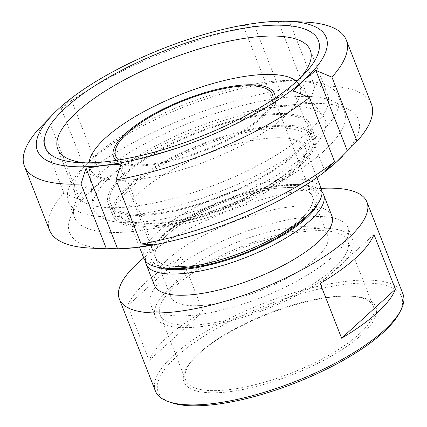 <?xml version="1.0" encoding="UTF-8"?>
<svg xmlns="http://www.w3.org/2000/svg" width="427" height="427" viewBox="0 0 427 427"><rect width="100%" height="100%" fill="white"/><g stroke="black" fill="none" stroke-linecap="round" stroke-linejoin="round"><path stroke-width="0.32" stroke-dasharray="2.13 1.6" d="M298.003 166.45A106.36 33.733 158.6 0 1 191.904 218.928A106.36 33.733 158.6 0 1 114.98 215A106.36 33.733 158.6 0 1 201.704 144.785A106.36 33.733 158.6 0 1 313.039 137.382A106.36 33.733 158.6 0 1 298.003 166.45M143.904 258.442A95.285 30.221 158.6 0 1 221.592 195.539A95.285 30.221 158.6 0 1 321.334 188.91M296.616 81.509A112.835 35.783 158.6 0 1 298.334 83.372A112.835 35.783 158.6 0 1 283.976 117.03A112.835 35.783 158.6 0 1 166.813 173.88A112.835 35.783 158.6 0 1 89.072 165.382A112.835 35.783 158.6 0 1 89.067 162.847M275.116 98.077A86.419 27.408 158.6 0 1 262.317 117.409A86.419 27.408 158.6 0 1 182.244 158.326A86.419 27.408 158.6 0 1 116.096 160.392M307.397 153.09A124.092 39.353 158.6 0 1 178.55 215.608A124.092 39.353 158.6 0 1 93.054 206.268A124.092 39.353 158.6 0 1 195.048 127.812A124.092 39.353 158.6 0 1 323.191 116.075A124.092 39.353 158.6 0 1 307.397 153.09M293.402 154.713A106.36 33.733 158.6 0 1 187.304 207.186A106.36 33.733 158.6 0 1 110.379 203.263A106.36 33.733 158.6 0 1 197.103 133.048A106.36 33.733 158.6 0 1 308.438 125.645A106.36 33.733 158.6 0 1 293.402 154.713M172.615 268.588A88.635 28.113 158.6 0 1 171.296 229.107A88.635 28.113 158.6 0 1 281.302 185.996A88.635 28.113 158.6 0 1 307.157 215.859M300.443 219.355A84.204 26.704 158.6 0 1 216.446 260.897A84.204 26.704 158.6 0 1 155.545 257.791A84.204 26.704 158.6 0 1 224.202 202.201A84.204 26.704 158.6 0 1 312.345 196.34A84.204 26.704 158.6 0 1 300.443 219.355A84.204 26.704 -21.4 0 0 312.345 196.34A84.204 26.704 -21.4 0 0 224.202 202.201A84.204 26.704 -21.4 0 0 155.545 257.791A84.204 26.704 -21.4 0 0 216.446 260.897A84.204 26.704 -21.4 0 0 300.443 219.355M272.949 99.528A84.204 26.704 158.6 0 1 260.566 117.612A84.204 26.704 158.6 0 1 183.546 157.184A84.204 26.704 158.6 0 1 118.674 159.992M309.778 101.952L314.806 86.211L289.687 22.108L278.201 21.382L309.778 101.952L292.591 104.786A155.113 49.196 158.6 0 1 342.267 156.447M278.201 21.382L260.39 22.604L243.203 25.439L274.78 106.008L292.591 104.786A155.113 49.196 158.6 0 0 91.522 190.399L102.432 179.393L86.334 172.652L61.21 108.549L70.855 98.824L102.432 179.393M243.203 25.439L254.689 26.17L279.813 90.273L274.78 106.008M48.406 119.224L79.982 199.799L91.522 190.399A155.113 49.196 158.6 0 0 106.681 248.856M70.855 98.824L59.316 108.218L53.551 113.758M38.761 128.954L63.879 193.052L79.982 199.799M121.033 164.198L152.61 244.767M61.21 108.549A172.839 54.816 158.6 0 1 254.689 26.17M49.548 230.222A172.839 54.816 158.6 0 1 63.879 193.052M86.334 172.652A172.839 54.816 158.6 0 1 279.813 90.273M293.381 90.812L324.958 171.387M295.153 154.51A108.581 34.438 158.6 0 1 186.845 208.077A108.581 34.438 158.6 0 1 108.319 204.069A108.581 34.438 158.6 0 1 196.847 132.391A108.581 34.438 158.6 0 1 310.504 124.833A108.581 34.438 158.6 0 1 295.153 154.51M299.754 166.247A108.581 34.438 158.6 0 1 191.445 219.82A108.581 34.438 158.6 0 1 112.915 215.811A108.581 34.438 158.6 0 1 201.443 144.134A108.581 34.438 158.6 0 1 315.105 136.576A108.581 34.438 158.6 0 1 299.754 166.247M323.847 151.179A144.918 45.961 158.6 0 1 179.287 222.68A144.918 45.961 158.6 0 1 74.479 217.332A144.918 45.961 158.6 0 1 192.641 121.663A144.918 45.961 158.6 0 1 344.338 111.575A144.918 45.961 158.6 0 1 323.847 151.179M297.427 80.778A144.918 45.961 158.6 0 1 303.549 80.911A144.918 45.961 158.6 0 1 338.2 95.92A144.918 45.961 158.6 0 1 317.715 135.53A144.918 45.961 158.6 0 1 173.154 207.026A144.918 45.961 158.6 0 1 68.347 201.677A144.918 45.961 158.6 0 1 83.575 167.117A144.918 45.961 158.6 0 1 87.973 162.863M89.206 161.737A144.918 45.961 158.6 0 1 295.762 80.788M297.56 80.66A135.589 43.004 158.6 0 1 327.653 94.57A135.589 43.004 158.6 0 1 308.481 131.628A135.589 43.004 158.6 0 1 173.229 198.523A135.589 43.004 158.6 0 1 75.168 193.516A135.589 43.004 158.6 0 1 87.797 162.863M89.275 161.326A135.589 43.004 158.6 0 1 89.414 161.182A135.589 43.004 158.6 0 1 295.233 80.527A135.589 43.004 158.6 0 1 295.431 80.532M299.247 79.102A135.589 43.004 158.6 0 1 296.018 82.534A135.589 43.004 158.6 0 1 291.097 87.257A135.589 43.004 158.6 0 1 90.204 163.194A135.589 43.004 158.6 0 1 85.501 162.868M289.687 22.108A172.839 54.816 158.6 0 1 304.942 22.081M314.806 86.211A172.839 54.816 158.6 0 1 371.389 104.092M202.964 311.593L149.124 360.516A132.952 42.166 158.6 0 1 202.964 311.593L181.496 256.808L127.657 305.732L149.124 360.516M181.496 256.808A132.952 42.166 -21.4 0 0 127.657 305.732M373.977 234.487L320.138 283.411M399.731 312.415A130.737 41.462 -21.4 0 0 264.825 305.855A130.737 41.462 -21.4 0 0 170.298 402.325M155.401 391.015A132.952 42.166 158.6 0 1 263.801 303.245A132.952 42.166 158.6 0 1 402.971 293.995M361.311 335.024A103.024 32.676 158.6 0 1 230.9 391.495A103.024 32.676 158.6 0 1 194.856 357.484A103.024 32.676 158.6 0 1 351.24 296.194A103.024 32.676 158.6 0 1 361.311 335.024M321.131 188.398A132.952 42.166 -21.4 0 0 143.702 257.929M359.118 334.101A100.809 31.972 -21.4 0 0 373.369 306.549A100.809 31.972 -21.4 0 0 349.265 296.103A100.809 31.972 -21.4 0 0 196.244 356.075A100.809 31.972 -21.4 0 0 185.649 380.115A100.809 31.972 -21.4 0 0 258.559 383.836A100.809 31.972 -21.4 0 0 359.118 334.101M333.487 268.706A100.809 31.972 -21.4 0 0 347.743 241.154A100.809 31.972 -21.4 0 0 242.216 248.167A100.809 31.972 -21.4 0 0 160.024 314.72A100.809 31.972 -21.4 0 0 232.928 318.441A100.809 31.972 -21.4 0 0 333.487 268.706M315.777 258.484A84.204 26.704 -21.4 0 0 327.68 235.474A84.204 26.704 -21.4 0 0 239.536 241.335A84.204 26.704 -21.4 0 0 170.885 296.92A84.204 26.704 -21.4 0 0 231.781 300.026A84.204 26.704 -21.4 0 0 315.777 258.484M332.932 256.494A105.928 33.594 -21.4 0 0 347.904 227.548A105.928 33.594 -21.4 0 0 237.022 234.919A105.928 33.594 -21.4 0 0 150.662 304.846A105.928 33.594 -21.4 0 0 227.265 308.753A105.928 33.594 -21.4 0 0 332.932 256.494M337.527 268.236A105.928 33.594 -21.4 0 0 352.505 239.285A105.928 33.594 -21.4 0 0 241.623 246.657A105.928 33.594 -21.4 0 0 155.257 316.588A105.928 33.594 -21.4 0 0 231.866 320.496A105.928 33.594 -21.4 0 0 337.527 268.236M331.859 215.779A95.285 30.221 -21.4 0 0 232.123 222.408A95.285 30.221 -21.4 0 0 154.435 285.311M321.99 191.91A95.285 30.221 -21.4 0 0 300.763 184.688A95.285 30.221 -21.4 0 0 156.127 241.367A95.285 30.221 -21.4 0 0 145.458 261.089M317.218 204.714A90.85 28.812 -21.4 0 0 296.808 184.501A90.85 28.812 -21.4 0 0 158.903 238.549A90.85 28.812 -21.4 0 0 157.664 267.249M294.854 166.818A102.373 32.468 158.6 0 1 128.671 221.698A102.373 32.468 158.6 0 1 218.507 140.067A102.373 32.468 158.6 0 1 294.854 166.818M291.705 173.73A95.285 30.221 -21.4 0 0 305.177 147.689A95.285 30.221 -21.4 0 0 205.43 154.323A95.285 30.221 -21.4 0 0 127.753 217.226A95.285 30.221 -21.4 0 0 196.666 220.732A95.285 30.221 -21.4 0 0 291.705 173.73M139.458 247.1L127.748 217.22C128.522 218.709 130 219.889 132.183 220.77C134.991 222.008 139.063 222.835 144.395 223.241C157.141 224.058 173.378 221.912 193.111 216.799C230.5 207.175 272.858 186.145 292.538 167.832C298.74 162.073 302.679 157.211 304.36 153.25L305.406 149.535L305.177 147.689L316.887 177.568M89.072 165.382L93.054 206.268M298.334 83.372L323.191 116.075M110.379 203.263L114.98 215M308.438 125.645L313.039 137.382M115.674 156.047L170.885 296.92M272.474 94.597L327.68 235.474M108.319 204.069L112.915 215.811M310.504 124.833L315.105 136.576M68.347 201.677L74.479 217.332M338.2 95.92L344.338 111.575M89.414 161.182L83.575 167.117M295.233 80.527L303.549 80.911M57.778 149.151L75.168 193.516M310.264 50.199L327.653 94.57M296.018 82.534L302.973 75.472M90.204 163.194L80.303 162.735M196.244 356.075L194.856 357.484M349.265 296.103L351.24 296.194M373.369 306.549L347.743 241.154M185.649 380.115L160.024 314.72M352.505 239.285L347.904 227.548M155.257 316.588L150.662 304.846M158.903 238.549L156.127 241.367M296.808 184.501L300.763 184.688"/><path stroke-width="0.64" d="M316.887 177.568L321.334 188.91A95.285 30.221 158.6 0 1 311.32 211.632A95.285 30.221 158.6 0 1 307.862 214.952A95.285 30.221 158.6 0 1 166.69 268.311A95.285 30.221 158.6 0 1 143.904 258.442L139.458 247.1M89.067 162.847A112.835 35.783 158.6 0 1 181.817 94.041A112.835 35.783 158.6 0 1 296.616 81.509M116.096 160.392A86.419 27.408 158.6 0 1 184.074 99.801A86.419 27.408 158.6 0 1 275.116 98.077M311.32 211.632L307.157 215.859A88.635 28.113 158.6 0 1 303.939 218.95A88.635 28.113 158.6 0 1 172.615 268.588L166.69 268.311M118.674 159.992A84.204 26.704 158.6 0 1 115.674 156.047A84.204 26.704 158.6 0 1 184.331 100.457A84.204 26.704 158.6 0 1 272.474 94.597A84.204 26.704 158.6 0 1 272.949 99.528M53.551 113.758L38.761 128.954A172.839 54.816 158.6 0 0 24.424 166.119L49.548 230.222A172.839 54.816 158.6 0 0 90.871 248.124A172.839 54.816 158.6 0 0 106.131 248.098L81.007 183.994L86.04 168.254L117.612 248.829L106.131 248.098M86.04 168.254L103.222 165.425L121.033 164.198L116.005 179.938L141.123 244.041L152.61 244.767L135.428 247.601L117.612 248.829M309.479 97.553L293.381 90.812L304.291 79.812L315.836 70.412L347.407 150.982L336.497 161.988L324.958 171.387L334.603 161.657L309.479 97.553A172.839 54.816 158.6 0 1 116.005 179.938M304.291 79.812A155.113 49.196 158.6 0 1 103.222 165.425A155.113 49.196 158.6 0 1 53.685 113.625A155.113 49.196 158.6 0 1 59.316 108.218A155.113 49.196 158.6 0 1 260.39 22.604A155.113 49.196 158.6 0 1 289.132 21.35A155.113 49.196 158.6 0 1 304.291 79.812M81.007 183.994A172.839 54.816 158.6 0 1 24.424 166.119M334.603 161.657A172.839 54.816 158.6 0 1 141.123 244.041M342.267 156.447A155.113 49.196 158.6 0 1 342.134 156.586A155.113 49.196 158.6 0 1 336.497 161.988A155.113 49.196 158.6 0 1 135.428 247.601A155.113 49.196 158.6 0 1 106.681 248.856L90.871 248.124M315.836 70.412L331.934 77.154L357.057 141.257L347.407 150.982M87.973 162.863A144.918 45.961 158.6 0 1 89.206 161.737M295.762 80.788A144.918 45.961 158.6 0 1 297.427 80.778M87.797 162.863A135.589 43.004 158.6 0 1 89.275 161.326M295.431 80.532A135.589 43.004 158.6 0 1 297.56 80.66M85.501 162.868A135.589 43.004 158.6 0 1 57.778 149.151A135.589 43.004 158.6 0 1 168.334 59.636A135.589 43.004 158.6 0 1 310.264 50.199A135.589 43.004 158.6 0 1 299.247 79.102M297.646 80.58A146.691 46.522 158.6 0 1 80.303 162.735A146.691 46.522 158.6 0 1 78.12 97.399A146.691 46.522 158.6 0 1 260.182 26.047A146.691 46.522 158.6 0 1 302.973 75.472A146.691 46.522 158.6 0 1 297.646 80.58M289.132 21.35L304.942 22.081A172.839 54.816 158.6 0 1 346.27 39.989A172.839 54.816 158.6 0 1 331.934 77.154M346.27 39.989L371.389 104.092A172.839 54.816 158.6 0 1 357.057 141.257M395.445 289.271A132.952 42.166 158.6 0 1 377.276 312.719A132.952 42.166 158.6 0 1 341.605 338.195L320.138 283.411A132.952 42.166 -21.4 0 0 355.803 257.935A132.952 42.166 -21.4 0 0 373.977 234.487L395.445 289.271L341.605 338.195M167.672 401.353L170.298 402.325A130.737 41.462 -21.4 0 0 273.467 390.844A130.737 41.462 -21.4 0 0 383.195 332.489A130.737 41.462 -21.4 0 0 399.731 312.415L400.99 309.917A132.952 42.166 158.6 0 1 384.177 330.327A132.952 42.166 158.6 0 1 272.591 389.675A132.952 42.166 158.6 0 1 167.672 401.353A132.952 42.166 158.6 0 1 155.401 391.015L119.363 299.055A132.952 42.166 -21.4 0 0 215.512 303.96A132.952 42.166 -21.4 0 0 348.138 238.367A132.952 42.166 -21.4 0 0 366.932 202.03A132.952 42.166 -21.4 0 0 321.131 188.398M366.932 202.03L402.971 293.995A132.952 42.166 158.6 0 1 400.99 309.917M143.702 257.929A132.952 42.166 -21.4 0 0 119.363 299.055M145.458 261.089A95.285 30.221 -21.4 0 0 146.119 264.089L154.435 285.311A95.285 30.221 -21.4 0 0 223.342 288.828A95.285 30.221 -21.4 0 0 318.393 241.815A95.285 30.221 -21.4 0 0 331.859 215.779L323.543 194.557A95.285 30.221 -21.4 0 0 321.99 191.91M146.119 264.089A95.285 30.221 -21.4 0 0 215.027 267.606A95.285 30.221 -21.4 0 0 310.077 220.599A95.285 30.221 -21.4 0 0 323.543 194.557M157.664 267.249A90.85 28.812 -21.4 0 0 229.347 259.328A90.85 28.812 -21.4 0 0 305.689 218.747A90.85 28.812 -21.4 0 0 317.218 204.714M53.685 113.625L53.402 113.908M342.134 156.586L342.417 156.298"/></g></svg>
